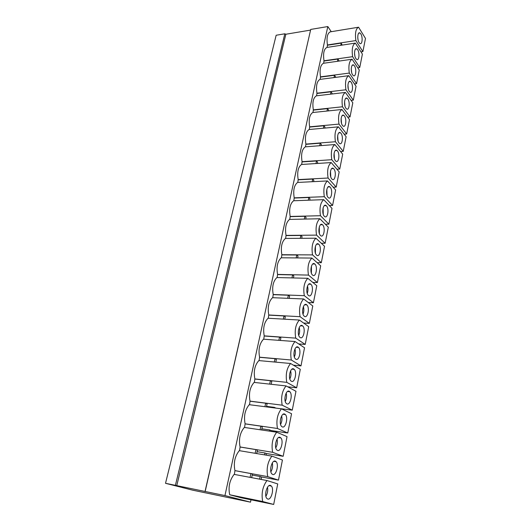 <?xml version="1.0" encoding="UTF-8"?>
<svg xmlns="http://www.w3.org/2000/svg" width="531" height="531" viewBox="0 0 531 531"><rect width="100%" height="100%" fill="white"/><g stroke="black" fill="none" stroke-linecap="round" stroke-linejoin="round"><path stroke-width="0.8" d="M224.945 495.569L165.519 483.303L192.746 490.186L250.499 502.167L224.945 495.569L327.813 26.55L331.251 31.694M250.499 502.167L250.99 499.79M360.98 51.885L362.885 51.607L365.481 38.424L358.564 27.214L330.282 31.853C327.361 33.28 326.412 37.648 327.435 44.956L327.136 47.392M357.755 67.776L359.752 67.503L352.611 56.678C351.622 49.177 352.531 44.644 355.352 43.091L326.897 47.432C323.923 48.985 322.961 53.425 323.996 60.76L323.691 63.242M354.462 83.944L356.567 83.686L349.292 73.079C348.29 65.552 349.219 60.939 352.093 59.24L323.452 63.275C320.432 64.961 319.45 69.481 320.505 76.842L320.193 79.365M351.104 100.399L353.321 100.153L345.92 89.772C344.898 82.219 345.847 77.526 348.767 75.687L319.947 79.398C316.874 81.223 315.872 85.83 316.947 93.204L316.629 95.779M347.672 117.145L350.022 116.92L342.482 106.777C341.44 99.197 342.409 94.418 345.382 92.434L316.383 95.812C313.25 97.777 312.235 102.463 313.33 109.864L312.998 112.492M344.168 134.197L346.657 133.985L338.984 124.095C337.922 116.495 338.904 111.623 341.937 109.486L312.752 112.519C309.566 114.63 308.531 119.402 309.646 126.823L309.301 129.504M340.583 151.554L343.232 151.368L335.419 141.737C334.338 134.111 335.34 129.152 338.426 126.849L309.055 129.524C305.81 131.794 304.754 136.646 305.889 144.093L305.544 146.828M336.919 169.236L339.747 169.064L331.789 159.712C330.687 152.058 331.709 147.007 334.849 144.545L305.292 146.841C301.986 149.264 300.911 154.216 302.066 161.683L301.708 164.464M333.169 187.237L336.196 187.098L328.085 178.024C326.963 170.351 328.005 165.201 331.211 162.572L301.462 164.484C298.097 167.066 297.002 172.11 298.176 179.597L297.805 182.438M329.32 205.57L332.579 205.47L324.315 196.696C323.167 188.996 324.229 183.746 327.494 180.945L297.559 182.452C294.128 185.206 293.012 190.337 294.207 197.851L293.829 200.745M325.37 224.248L328.888 224.188L320.465 215.719C319.304 208.006 320.385 202.656 323.711 199.663L293.577 200.758C290.085 203.685 288.95 208.915 290.172 216.449L289.78 219.403M321.308 243.278L325.131 243.264L316.549 235.12C315.361 227.387 316.463 221.931 319.854 218.752L289.528 219.409C285.963 222.516 284.808 227.845 286.05 235.399L285.651 238.412M317.126 262.666L321.301 262.712L312.547 254.907C311.339 247.154 312.46 241.585 315.925 238.213L285.393 238.419C281.769 241.711 280.587 247.147 281.855 254.714L281.443 257.794M312.799 282.412L317.392 282.538L308.471 275.091C307.237 267.312 308.385 261.637 311.909 258.059L281.184 257.794C277.487 261.285 276.279 266.821 277.574 274.414L277.149 277.554M308.305 302.537L313.409 302.763L304.309 295.674C303.048 287.882 304.223 282.094 307.821 278.304L276.89 277.547C273.12 281.238 271.892 286.886 273.213 294.493L272.775 297.705M303.613 323.04L309.347 323.386L300.068 316.682C298.78 308.869 299.975 302.962 303.646 298.96L272.516 297.692C268.666 301.588 267.418 307.349 268.759 314.976L268.314 318.255M298.681 343.929L305.206 344.42L295.734 338.128C294.42 330.295 295.641 324.262 299.391 320.034L268.049 318.242C264.126 322.35 262.852 328.231 264.219 335.871L263.761 339.216M293.417 365.182L300.977 365.886L291.307 360.011C289.972 352.166 291.214 346.006 295.044 341.539L263.495 339.196C259.493 343.537 258.192 349.531 259.586 357.19L259.115 360.609M287.709 386.807L296.656 387.796L286.793 382.36C285.426 374.494 286.7 368.209 290.603 363.496L258.849 360.582C254.761 365.149 253.433 371.269 254.86 378.942L254.376 382.439M275.728 408.08L292.256 410.158L282.18 405.18C280.786 397.301 282.087 390.882 286.076 385.918L254.103 382.406C249.935 387.218 248.581 393.464 250.035 401.144L249.537 404.722M270.963 431.358L271.129 430.548L287.756 432.991L277.474 428.49C276.047 420.605 277.374 414.047 281.45 408.817L249.265 404.688C245.01 409.74 243.623 416.118 245.11 423.818L244.592 427.468M266.091 455.133L266.423 453.527L283.162 456.302L272.655 452.306C271.202 444.407 272.556 437.71 276.717 432.207L244.326 427.428C239.979 432.745 238.565 439.256 240.078 446.963L239.547 450.7M261.113 479.433L261.617 476.997L278.47 480.117L267.737 476.646C266.257 468.74 267.637 461.89 271.892 456.102L239.275 450.653C234.841 456.235 233.394 462.886 234.941 470.605L234.397 474.429M234.125 474.375C229.591 480.243 228.111 487.033 229.691 494.759L241.134 497.766L273.677 504.45L277.726 483.914L266.954 480.528L234.125 474.375M205.152 491.48L310.721 29.431L327.813 26.55M205.032 491.487L310.721 29.431M176.757 485.653L285.857 34.243L310.476 30.108M175.396 485.341L284.822 33.792L285.857 34.243M165.519 483.303L276.16 35.252L284.822 33.792M278.47 480.117L282.432 460.019L271.892 456.102M283.162 456.302L287.039 436.628L276.717 432.207M287.756 432.991L291.552 413.722L281.45 408.817M292.256 410.158L295.973 391.287L286.076 385.918M296.656 387.796L300.3 369.31L290.603 363.496M300.977 365.886L304.542 347.772L295.044 341.539M305.206 344.42L308.703 326.671L299.391 320.034M309.347 323.386L312.779 305.982L303.646 298.96M313.409 302.763L316.775 285.698L307.821 278.304M317.392 282.538L320.691 265.812L311.909 258.059M321.301 262.712L324.534 246.304L315.925 238.213M325.131 243.264L328.304 227.168L319.854 218.752M328.888 224.188L332.001 208.391L323.711 199.663M332.579 205.47L335.632 189.965L327.494 180.945M336.196 187.098L339.19 171.885L331.211 162.572M339.747 169.064L342.687 154.129L334.849 144.545M343.232 151.368L346.126 136.699L338.426 126.849M346.657 133.985L349.498 119.588L341.937 109.486M350.022 116.92L352.81 102.775L345.382 92.434M353.321 100.153L356.062 86.261L348.767 75.687M356.567 83.686L359.255 70.032L352.093 59.24M359.752 67.503L362.394 54.089L355.352 43.091M261.617 476.997L260.124 476.519L259.579 479.148M251.648 477.661L252.398 474.057L250.891 473.579L250.094 477.369M252.192 475.053L260.124 476.519M235.206 470.692L250.891 473.579M267.737 476.646L234.941 470.605M266.423 453.527L264.956 452.983L264.571 454.881M256.685 453.56L257.396 450.162L255.922 449.618L255.145 453.308M257.077 451.675L264.956 452.983M240.337 447.062L255.922 449.618M272.655 452.306L240.078 446.963M271.129 430.548L269.695 429.937L269.449 431.132M261.617 429.977L262.287 426.778L260.847 426.161L260.09 429.752M261.869 428.789L269.695 429.937M245.362 423.924L260.847 426.161M277.474 428.49L245.11 423.818M275.735 408.034L274.335 407.363L274.222 407.888M266.449 406.892L267.08 403.872L265.666 403.195L264.929 406.693M266.555 406.368L274.335 407.363M250.287 401.263L265.666 403.195M282.18 405.18L250.035 401.144M271.175 384.285L271.772 381.444L270.385 380.707L269.668 384.119M255.106 379.068L270.385 380.707M286.793 382.36L254.86 378.942M275.808 362.142L276.366 359.474L275.012 358.677L274.308 362.003M259.825 357.323L275.012 358.677M291.307 360.011L259.586 357.19M280.341 340.451L280.866 337.955L279.538 337.099L278.855 340.338M264.451 336.017L279.538 337.099M295.734 338.128L264.219 335.871M284.789 319.197L285.28 316.861L283.979 315.952L283.315 319.111M268.991 315.135L283.979 315.952M300.068 316.682L268.759 314.976M289.149 298.369L289.601 296.185L288.326 295.229L287.676 298.309M273.438 294.659L288.326 295.229M304.309 295.674L273.213 294.493M293.417 277.952L293.842 275.921L292.588 274.912L291.957 277.919M277.793 274.587L292.588 274.912M308.471 275.091L277.574 274.414M297.606 257.933L297.997 256.048L296.769 254.993L296.152 257.927M282.074 254.9L296.769 254.993M312.547 254.907L281.855 254.714M301.708 238.306L302.073 236.56L300.871 235.459L300.267 238.319M286.262 235.585L300.871 235.459M316.549 235.12L286.05 235.399M305.737 219.057L306.075 217.438L304.894 216.296L304.303 219.091M290.377 216.641L304.894 216.296M320.465 215.719L290.172 216.449M309.686 200.174L309.998 198.687L308.836 197.499L308.265 200.227M294.413 198.05L308.836 197.499M324.315 196.696L294.207 197.851M313.562 181.642L313.848 180.281L312.706 179.06L312.148 181.715M298.376 179.81L312.706 179.06M328.085 178.024L298.176 179.597M317.365 163.462L317.624 162.22L316.509 160.959L315.965 163.548M302.265 161.902L316.509 160.959M331.789 159.712L302.066 161.683M321.096 145.613L321.335 144.485L320.233 143.191L319.702 145.726M306.088 144.319L320.233 143.191M335.419 141.737L305.889 144.093M324.76 128.097L324.972 127.082L323.897 125.747L323.379 128.223M309.832 127.055L323.897 125.747M338.984 124.095L309.646 126.823M328.357 110.893L328.55 109.99L327.494 108.623L326.983 111.039M313.516 110.096L327.494 108.623M342.482 106.777L313.33 109.864M331.895 94.007L332.061 93.204L331.019 91.803L330.528 94.166M317.133 93.443L331.019 91.803M345.92 89.772L316.947 93.204M335.366 77.413L335.512 76.71L334.49 75.283L334.006 77.586M320.684 77.088L334.49 75.283M349.292 73.079L320.505 76.842M338.771 61.118L338.897 60.514L337.895 59.054L337.424 61.311M324.175 61.012L337.895 59.054M352.611 56.678L323.996 60.76M342.123 45.108L341.241 43.111L340.776 45.314M327.607 45.215L341.241 43.111M362.885 51.607L355.863 40.568L327.435 44.956M358.564 27.214C355.79 28.641 354.894 33.088 355.863 40.568M359.095 42.606L359.925 43.496C362.248 45.135 362.998 37.117 360.834 33.918L359.965 32.982C357.648 31.342 356.905 39.453 359.095 42.606M355.896 58.596L356.679 59.419C359.069 61.151 359.899 52.927 357.662 49.748L356.845 48.879C354.462 47.146 353.639 55.456 355.896 58.596M352.637 74.864L353.374 75.621C355.836 77.453 356.752 69.023 354.442 65.857L353.673 65.061C351.217 63.229 350.307 71.751 352.637 74.864M349.325 91.425L350.002 92.115C352.538 94.047 353.546 85.398 351.157 82.259L350.447 81.528C347.918 79.597 346.916 88.345 349.325 91.425M345.953 108.291L346.57 108.915C349.179 110.946 350.281 102.065 347.818 98.958L347.161 98.295C344.559 96.257 343.457 105.238 345.953 108.291M342.515 125.469L343.072 126.013C345.754 128.163 346.962 119.037 344.42 115.964L343.822 115.373C341.148 113.222 339.94 122.442 342.515 125.469M339.017 142.958L339.508 143.436C342.263 145.7 343.59 136.314 340.955 133.274L340.424 132.757C337.676 130.493 336.349 139.972 339.017 142.958M335.453 160.774L335.871 161.178C338.705 163.561 340.152 153.91 337.424 150.917L336.959 150.472C334.138 148.083 332.691 157.833 335.453 160.774M331.822 178.934L332.167 179.259C335.081 181.768 336.647 171.832 333.826 168.885L333.435 168.513C330.541 166.004 328.968 176.04 331.822 178.934M328.118 197.432L328.397 197.685C331.377 200.32 333.083 190.085 330.169 187.191L329.851 186.892C326.877 184.257 325.164 194.592 328.118 197.432M324.348 216.283L324.547 216.469C327.6 219.23 329.452 208.683 326.432 205.849L326.193 205.623C323.153 202.855 321.288 213.502 324.348 216.283M320.498 235.505L320.618 235.611C323.744 238.512 325.755 227.64 322.629 224.865L322.463 224.719C319.357 221.812 317.332 232.79 320.498 235.505M316.582 255.099L316.615 255.132C319.815 258.179 321.992 246.955 318.753 244.253L318.666 244.18C315.487 241.134 313.297 252.464 316.582 255.099M312.58 275.085C315.845 278.118 318.122 266.615 314.797 264.026L314.797 264.02C311.578 260.86 309.188 272.383 312.533 275.045L312.58 275.085M308.504 295.468C311.777 298.336 314.14 286.899 310.847 284.258L310.761 284.185C307.535 281.184 305.053 292.641 308.365 295.355L308.504 295.468M304.343 316.264C307.628 318.958 310.077 307.582 306.818 304.9L306.646 304.754C303.413 301.92 300.845 313.323 304.117 316.078L304.343 316.264M300.095 337.484C303.393 340.006 305.929 328.676 302.71 325.954L302.451 325.735C299.205 323.074 296.544 334.43 299.783 337.225L300.095 337.484M295.767 359.142C299.072 361.492 301.694 350.195 298.515 347.433L298.163 347.148C294.911 344.652 292.163 355.976 295.362 358.817L295.767 359.142M291.34 381.245C294.659 383.422 297.373 372.158 294.234 369.357L293.789 369.005C290.53 366.682 287.689 377.972 290.842 380.853L291.34 381.245M286.826 403.819C290.158 405.817 292.953 394.573 289.866 391.732L289.329 391.32C286.05 389.17 283.123 400.44 286.236 403.361L286.826 403.819M282.213 426.864C285.565 428.69 288.446 417.452 285.399 414.578L284.769 414.1C281.476 412.129 278.463 423.399 281.53 426.353L282.213 426.864M277.501 450.414C280.872 452.054 283.833 440.81 280.839 437.909L280.109 437.371C276.804 435.579 273.704 446.85 276.724 449.843L277.501 450.414M272.688 474.468C276.08 475.929 279.127 464.671 276.173 461.738L275.357 461.147C272.031 459.527 268.845 470.824 271.812 473.844L272.688 474.468M273.677 504.45L262.712 501.529C261.192 493.611 262.606 486.608 266.954 480.528M267.77 499.054C271.182 500.328 274.308 489.044 271.407 486.077L270.498 485.44C267.153 484 263.88 495.323 266.794 498.383L267.77 499.054M358.047 39.798L357.748 37.343M354.874 56.027L354.522 52.888M351.641 72.468L351.25 68.784M348.336 89.162L347.931 85.006M344.964 106.127L344.559 101.56M341.526 123.378L341.134 118.433M338.021 140.921L337.65 135.637M334.437 158.782L334.105 153.18M330.786 176.962L330.501 171.068M327.063 195.474L326.83 189.301M323.26 214.332L323.1 207.893M319.377 233.54L319.297 226.856M315.414 253.121L315.427 246.198M311.372 273.073L311.485 265.925M307.243 293.424C308.119 290.988 308.199 288.532 307.469 286.05M303.028 314.173C303.991 311.684 304.11 309.155 303.38 306.586M298.727 335.34C299.776 332.798 299.935 330.202 299.205 327.547M294.333 356.932C295.468 354.343 295.674 351.681 294.951 348.94M289.84 378.968C291.068 376.333 291.327 373.605 290.616 370.784M285.253 401.463C286.567 398.781 286.879 395.993 286.189 393.086M280.567 424.428C281.968 421.707 282.333 418.853 281.669 415.866M275.781 447.879C277.268 445.124 277.693 442.204 277.056 439.13M270.89 471.833C272.456 469.039 272.941 466.065 272.343 462.906M262.712 501.529L229.691 494.759M265.892 496.312C267.531 493.478 268.082 490.445 267.531 487.206M358.704 33.181L359.965 32.982M355.524 49.078L356.845 48.879M352.292 65.247L353.673 65.061M349 81.708L350.447 81.528M345.648 98.467L347.161 98.295M342.243 115.526L343.822 115.373M338.778 132.903L340.424 132.757M335.247 150.592L336.959 150.472M331.656 168.619L333.435 168.513M328.005 186.978L329.851 186.892M324.282 205.683L326.193 205.623M320.498 224.752L322.463 224.719M316.642 244.187L318.666 244.18M312.713 263.993L314.797 264.026M308.71 284.198L310.847 284.258M304.641 304.801L306.818 304.9M300.486 325.815L302.71 325.954M296.258 347.261L298.515 347.433M291.95 369.138L294.234 369.357M287.556 391.473L289.866 391.732M283.076 414.273L285.399 414.578M278.51 437.557L280.839 437.909M273.85 461.339L276.173 461.738M269.091 485.633L271.407 486.077"/></g></svg>
